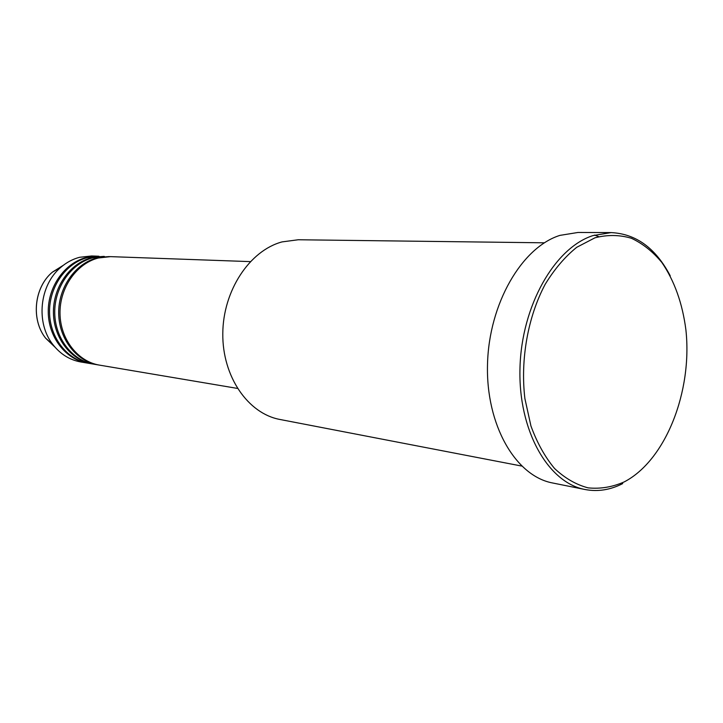 <?xml version="1.0" encoding="UTF-8"?>
<svg xmlns="http://www.w3.org/2000/svg" width="723" height="723" viewBox="0 0 723 723"><rect width="100%" height="100%" fill="white"/><g stroke="black" fill="none" stroke-linecap="round" stroke-linejoin="round"><path stroke-width="1.08" d="M250.294 261.618L110.529 256.638L98.328 258.003C76.611 263.506 59.584 287.727 60.009 313.484C60.28 339.25 77.84 361.636 99.494 365.124L237.388 388.405M109.842 256.62L96.963 257.948C75.273 263.443 58.256 287.627 58.69 313.339C58.961 339.06 76.502 361.41 98.129 364.898L98.807 365.007M109.146 256.593L92.887 257.795C71.261 263.262 54.306 287.32 54.74 312.896C55.011 338.491 72.508 360.732 94.08 364.211L98.129 364.898M104.365 256.421L91.541 257.74C69.932 263.199 52.996 287.212 53.43 312.752C53.71 338.301 71.188 360.515 92.734 363.985L93.412 364.094M103.687 256.394L87.519 257.587C65.983 263.018 49.101 286.914 49.544 312.327C49.824 337.74 67.248 359.846 88.739 363.317L92.734 363.985M98.961 256.231L86.191 257.542C64.672 262.964 47.808 286.814 48.251 312.182C48.531 337.56 65.947 359.62 87.42 363.091L88.079 363.199M544.356 242.811L298.265 239.756L282.033 241.907C249.625 250.601 223.018 290.601 222.792 333.601C222.323 376.62 248.079 413.673 279.973 419.476L521.645 466.046M624.238 481.898C665.756 460.343 692.616 391.297 685.892 329.796C682.458 303.344 674.46 280.922 661.888 262.53C652.896 251.667 642.729 243.579 631.405 238.274C619.611 234.767 607.474 234.614 594.984 237.795L576.737 247.293C565.015 256.746 554.496 269.092 545.178 284.311C527.907 316.737 520.244 359.548 524.889 398.563L530.953 426.019C537.062 442.765 544.916 456.909 554.532 468.459C564.898 478.228 576.095 484.69 588.115 487.862C600.307 489.091 612.345 487.103 624.238 481.898M622.729 483.579C610.339 489.959 597.758 491.929 584.988 489.498C547.962 482.675 518.129 430.375 519.982 367.998C521.536 305.657 554.776 247.745 592.941 235.599L611.125 232.598C636.023 233.782 655.716 248.17 670.212 275.752M598.798 236.656L594.532 235.083M611.125 232.598L578.066 232.454L559.927 235.382C521.87 247.23 488.92 303.597 487.51 364.311C485.811 425.043 515.616 476.132 552.58 482.973L584.988 489.498M98.292 256.204L91.649 255.969L79.611 257.289C72.743 259.087 66.471 262.44 60.786 267.365C39.476 285.034 35.608 323.009 52.924 344.609C60.434 354.189 69.742 359.982 80.859 361.988L87.42 363.091M63.371 265.26L52.39 272.155C34.108 287.311 30.809 319.693 45.676 338.228L55.029 347.194M60.786 267.365L52.39 272.155C34.071 287.338 30.782 319.656 45.676 338.228L52.924 344.609"/></g></svg>
